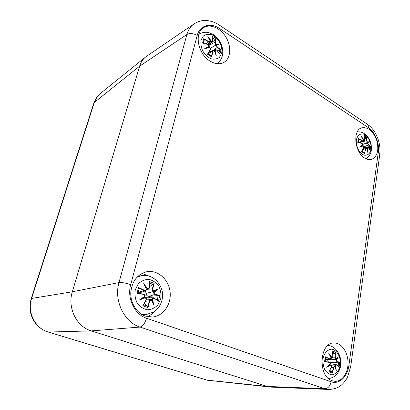 <?xml version="1.0" encoding="UTF-8"?>
<svg xmlns="http://www.w3.org/2000/svg" width="410" height="410" viewBox="0 0 410 410"><rect width="100%" height="100%" fill="white"/><g stroke="black" fill="none" stroke-linecap="round" stroke-linejoin="round"><path stroke-width="0.61" d="M48.083 332.013L48.329 332.044C35.07 328.42 26.896 312.02 31.667 298.27L94.418 102.116C95.53 98.697 97.38 95.935 99.973 93.823L100.025 93.782M350.688 366.724L348.879 365.52C347.506 376.826 339.162 384.754 331.095 381.766C330.137 386.128 328.041 388.454 324.807 388.736L267.243 386.43L91.276 330.896L267.243 386.43L270.185 387.05L207.352 380.198L48.329 332.044L91.276 330.896C76.537 326.703 67.194 307.643 72.329 291.776L139.641 66.159C140.804 62.361 142.767 59.327 145.535 57.067L99.973 93.823M147.292 316.653C149.993 315.556 152.351 313.87 154.36 311.595M149.875 276.407L141.839 273.48M145.335 316.095C136.72 313.168 130.38 303.067 130.78 292.694C131.943 281.342 137.242 274.367 146.672 271.753C157.501 269.57 168.515 279.082 170.037 291.474C171.754 303.841 163.518 316.182 152.423 317.017L145.335 316.095M218.089 63.791L218.725 62.253M200.9 33.107L199.27 33.041M210.11 61.146C198.245 54.34 193.966 33.656 203.186 27.926C209.638 23.262 220.426 27.818 225.961 37.161C231.609 46.432 230.804 58.271 224.116 62.279C219.996 64.611 215.327 64.232 210.11 61.146M328.846 378.784L329.399 378.368M328.84 345.604L328.277 345.179M332.377 380.793C317.442 376.641 319.436 341.894 334.232 342.98C341.397 342.852 347.844 351.995 348.034 362.322C348.341 372.644 342.237 381.761 334.949 381.305L332.377 380.793M364.813 158.127C354.696 152.505 352.385 130.344 361.553 127.879C367.96 126.772 373.008 130.903 376.703 140.266C379.142 150.039 377.472 156.41 371.68 159.372C369.502 160.008 367.216 159.592 364.813 158.127M331.095 381.766L146.529 318.227C134.541 314.48 126.782 298.178 130.708 284.663C125.901 283.018 121.995 282.326 118.992 282.582C113.678 300.515 124.112 322.26 140.061 327.072L324.807 388.736L328.851 389.49M207.014 380.131L267.243 386.43L271.123 387.117L329.702 389.5M194.991 23.273L194.079 23.852C190.624 26.255 188.221 29.807 186.878 34.512L118.992 282.582L72.329 291.776C67.194 307.643 76.537 326.703 91.276 330.896L140.061 327.072C142.808 326.334 144.961 323.387 146.529 318.227M194.099 23.841L146.585 56.288C143.28 58.579 140.963 61.869 139.641 66.159L72.329 291.776L31.278 298.49C29.351 304.932 29.617 311.252 32.077 317.437C33.543 320.81 35.614 323.787 38.299 326.365C41.184 328.928 44.444 330.808 48.083 332.008L207.009 380.126M221.636 53.259L219.478 57.282C217.131 59.06 214.327 59.547 211.058 58.753C207.798 57.159 205.041 54.602 202.791 51.081C201.11 47.263 200.536 43.588 201.069 40.047L203.334 36.024C205.758 34.317 208.598 33.907 211.852 34.799C218.392 37.653 223.05 46.489 221.636 53.259M216.649 50.071L219.914 54.105L216.654 49.953L215.424 49.61L214.948 50.163L216.649 50.071L215.429 49.61L214.076 50.251M208.101 44.582L202.591 43.014L208.101 44.582L209.146 46.212L204.703 48.672L209.735 47.575L210.207 49.441L207.47 54.238L211.632 56.872L213.046 51.25L214.312 50.502L216.285 56.037L215.322 50.174M217.156 50.507L220.985 49.805L217.397 47.114L216.531 45.397L219.304 44.003L215.947 44.044L215.317 42.302L216.224 38.771L212.129 36.095L212.503 40.477L211.396 41.097L207.849 36.551L210.376 41.415L208.869 41.61L203.729 38.668L204.288 39.888L203.421 42.748M217.397 47.114L217.213 47.416L220.421 49.769M216.531 45.397L216.178 45.29L217.213 47.416L213.6 50.21M219.304 44.003L214.63 45.787L210.402 48.37M215.317 42.302L214.983 42.256L215.793 44.403L215.947 44.044M208.941 45.085L216.224 38.771M216.178 45.29L214.63 45.787L215.793 44.403M210.325 51.727L209.454 51.173M212.503 40.477L212.303 41.369L208.526 44.675M212.129 36.095L212.57 40.518M211.396 41.097L211.155 41.395L212.303 41.369M207.849 36.551L210.433 41.436M208.869 41.61L208.68 41.912L210.227 42.01L210.376 41.415M210.509 41.569L207.624 44.29M211.155 41.395L210.417 41.774M209.146 46.212L209.259 46.438C209.341 45.402 208.946 44.736 208.07 44.439L203.052 42.994M209.259 46.438L208.034 47.724M209.249 46.35L208.101 44.48M204.703 48.672L209.243 46.474M209.638 47.386L206.209 48.124L209.735 47.575M210.309 49.595L209.73 47.478M210.207 49.441L207.47 54.238M213.046 51.25L212.708 51.204L211.493 56.16L211.632 56.872M214.312 50.502L213.328 50.292L212.708 51.204L207.998 53.705M216.664 50.04L219.729 53.725M214.338 50.456L216.285 56.037M207.947 53.792L211.493 56.16M214.415 50.527L214.948 50.163M149.02 296.353L148.881 297.563M160.684 299.11L157.896 304.927C154.924 307.992 151.408 309.606 147.339 309.77C143.29 308.93 139.897 306.69 137.16 303.062C135.151 298.849 134.521 294.421 135.274 289.778L138.226 283.92C141.306 280.922 144.873 279.41 148.917 279.389C152.889 280.343 156.184 282.603 158.803 286.175C160.74 290.27 161.366 294.585 160.684 299.11M143.628 294.375L143.577 294.103L137.739 293.258L136.996 293.422L143.628 294.375L144.873 296.143L139.456 299.997L145.581 297.645L146.15 299.741L142.834 305.819L147.984 307.643L149.655 301.012L151.239 299.705L153.776 305.142L152.51 298.926L154.196 298.244L158.403 301.222L154.206 298.019M144.833 285.57L147.574 289.219L147.82 288.912L143.7 283.638L146.539 289.67L144.663 290.362L138.539 287.543L139.287 288.573L138.293 291.5M155.195 294.262L149.055 296.358L159.844 295.441L155.195 294.262L154.134 292.494L157.84 288.958L153.442 291.003L152.715 288.953L154.17 283.274L149.122 281.357L149.24 287.651L147.82 288.906M154.134 292.494L153.74 292.345C153.678 293.509 154.099 294.252 154.995 294.57L159.141 295.6M157.84 288.958L152.182 291.961L146.293 293.227L145.017 291.018M152.715 288.953L152.335 288.876C152.089 289.957 152.407 290.787 153.278 291.361L153.442 291.003M149.404 286.749L153.073 284.453L154.17 283.274M153.74 292.345L152.182 291.961L153.278 291.361M149.055 296.358C147.072 296.158 146.155 295.118 146.293 293.227M149.24 287.651L148.384 289.204L146.713 289.767M149.122 281.357L149.363 287.692M147.574 289.219L148.379 289.204M143.7 283.638L146.539 289.67M146.703 289.732L145.714 290.782L146.703 289.732M139.072 288.168L144.458 290.669L145.714 290.782L139.661 292.801L138.319 292.427L144.663 290.362M147.544 289.229L146.585 289.383M144.873 296.143L145.032 296.312C145.509 295.753 145.022 295.021 143.577 294.103L137.719 293.258M145.017 296.271C145.109 295.118 144.638 294.401 143.592 294.108M139.456 299.997L145.022 296.322L141.291 298.992M143.864 297.158L145.494 297.327L145.581 297.645M146.15 299.741L146.267 299.848C146.677 298.731 146.416 297.901 145.494 297.332L141.306 298.977M146.267 299.848L142.834 305.819M149.655 301.012L149.271 300.935L147.831 306.803L147.984 307.643M151.239 299.705L150.952 299.372L149.271 300.935L145.565 301.253M154.196 298.244L153.53 297.778L152.079 298.91L152.51 298.926M158.024 300.699L153.535 297.778M151.305 299.51L153.776 305.142M147.831 306.803L147.554 306.162L144.387 303.446M150.747 299.361L152.079 298.91M149.594 296.384L149.327 297.583M146.022 297.701L153.535 297.773M371.096 149.266C370.04 153.735 367.693 155.687 364.049 155.123C359.38 153.432 355.634 145.986 356.392 139.82C357.53 135.336 359.924 133.434 363.567 134.126C368.185 135.941 371.778 143.203 371.096 149.266M368.134 147.374L370.138 150.306L368.118 147.267L367.447 146.985L366.94 147.615L368.134 147.374L367.447 146.985M362.03 143.454L357.766 142.383L362.03 143.454L362.855 144.797L359.549 147.154L363.316 145.924L363.685 147.477L361.589 151.674L364.562 153.55L365.705 148.768L366.581 148.015L367.816 152.412L367.263 147.62M363.742 147.559L370.691 146.431L368.518 144.72L367.888 143.331L369.379 141.593L367.427 142.208L366.883 140.727L366.94 137.273L364.008 135.361L364.869 139.421L364.177 140.102L361.184 136.263L363.491 140.486L362.425 140.784L358.355 138.472L358.653 139.39M368.518 144.72L368.344 144.961L370.302 146.462M367.888 143.331L367.58 143.233L368.344 144.961L363.849 146.918M369.379 141.593L362.901 144.422M366.883 140.727L366.591 140.681L367.278 142.495L367.427 142.208M364.854 138.954L366.94 137.273M367.58 143.233L365.838 143.372L367.278 142.495M364.008 135.361L364.926 139.477L364.541 140.384L364.874 139.656M364.177 140.102L363.957 140.348L364.536 140.384L363.434 140.897M361.184 136.263L361.989 137.596M362.425 140.784L362.25 141.025L363.122 141.178L363.491 140.486M363.567 140.558L363.122 141.178L359.801 142.721M363.957 140.348L363.542 140.476M362.922 144.914L361.958 143.31L358.114 142.326M362.855 144.797L360.646 146.59L362.886 144.976M362.87 144.812L362.829 144.417M362.712 144.069L362.01 143.346M359.549 147.154L360.646 146.59M361.553 145.939L363.316 145.924M363.721 147.518L363.783 146.852M363.649 146.355L363.311 145.857M363.685 147.477L361.589 151.674M365.705 148.768L365.412 148.727L364.562 153.55M366.581 148.015L366.068 147.79L365.412 148.727L362.881 149.424M367.478 150.957L367.816 152.412M364.08 152.587L364.439 152.945M366.448 147.82L366.94 147.615M340.305 365.105C339.244 370.666 335.939 374.525 331.88 374.837C329.158 374.356 326.816 372.675 324.843 369.784C323.326 366.371 322.716 362.691 323.013 358.75C324.161 353.107 327.569 349.356 331.608 349.192C337.056 349.781 341.197 357.412 340.305 365.105M336.656 365.013L339.101 367.099L336.267 364.649L335.252 365.689L336.656 365.013L336.267 364.649M325.074 361.61L324.551 361.794L329.476 362.384L330.424 363.813L326.57 367.206L330.957 365.033L331.382 366.745L328.958 371.855L332.454 373.095L333.76 367.606L334.801 366.432L336.297 370.702L335.611 365.705M330.322 362.84L330.342 362.558L339.813 362.143L337.148 361.605L336.41 360.195L338.301 356.838L335.882 358.986L335.267 357.284L335.503 352.231L332.059 350.924L332.905 356.398L332.059 357.561L328.666 353.215L331.244 358.279L329.988 358.955L325.309 356.767L325.689 357.53M337.148 361.605L336.958 361.851L339.352 362.317M336.41 360.195L336.067 360.067L336.958 361.851L330.096 362.522M338.301 356.838L335.846 359.186M335.267 357.284L334.939 357.218L335.718 359.268L335.882 358.986M332.705 354.117L334.662 353.236L335.503 352.231M336.067 360.067L334.196 359.534L327.631 359.954L327.159 359.662M328.354 361.989L327.631 359.954M334.196 359.534L335.718 359.268M332.905 356.398L332.105 357.838L331.183 357.935M332.059 350.924L332.91 356.403M332.059 357.561L332.976 356.428L332.202 351.283M328.666 353.215L331.244 358.279M329.988 358.955L329.794 359.201L330.373 359.319L331.306 358.289M331.818 357.817L331.142 357.848M329.476 362.384L325.033 361.615M330.424 363.813L330.506 363.911C330.849 363.475 330.475 362.891 329.384 362.138L325.125 361.523L329.384 362.138L330.455 363.839M326.57 367.206L327.764 366.386M329.814 364.562L330.957 365.033M331.408 366.76L330.819 364.751L327.908 366.263M331.382 366.745L328.958 371.855M333.76 367.606L333.433 367.539L332.315 372.403L332.454 373.095M334.801 366.432L334.647 366.151L333.433 367.539L331.178 367.452M336.646 364.849L338.88 366.719M334.821 366.361L336.297 370.702M332.315 372.403L329.835 370.363M333.53 365.981L335.252 365.689M130.708 284.663L197.189 35.444C193.264 33.266 189.83 32.954 186.878 34.512L139.641 66.159L93.926 102.782L31.268 298.526M197.189 35.444C199.696 25.251 210.627 22.273 219.816 28.674C220.262 26.819 220.124 25.64 219.406 25.133C214.835 22.13 210.074 20.587 205.118 20.5C201.423 20.428 197.743 21.545 194.079 23.862M219.816 28.674L368.282 127.597C368.493 125.916 368.108 124.732 367.119 124.051L219.463 25.174M368.282 127.597C374.971 131.882 379.665 143.438 378.322 152.182L379.762 154.447M378.322 152.182L348.879 365.52M220.985 49.805L219.914 54.105M202.591 43.014L203.729 38.668M215.819 44.377L218.238 44.28L216.213 45.279M215.824 39.114L214.983 42.256L209.069 45.284M208.946 38.335L211.181 41.374M204.17 39.283L208.68 41.912L206.112 43.824M214.978 50.148L215.706 53.971M219.663 49.8L219.032 52.777M212.431 37.725L215.301 39.693M203.632 41.574L203.391 43.076L204.288 39.888M141.563 314.296L146.129 314.603L153.781 311.979C157.906 309.191 160.612 305.327 161.909 300.376C165.589 287.451 154.165 272.978 141.23 275.745L136.914 277.268M159.844 295.441L158.403 301.222M136.996 293.422L138.539 287.543M153.304 291.351L156.446 289.885L153.77 292.345M153.663 283.848L152.335 288.876L148.604 289.106M152.115 298.905L153.079 303.164M158.27 295.6L157.194 300.084M149.348 282.956L153.073 284.453M138.395 291.049L138.047 293.304L139.287 288.573M147.554 306.162L143.613 304.825M370.691 146.431L370.138 150.306M357.766 142.383L358.355 138.472M367.304 142.48L368.744 142.003L367.611 143.228M366.678 137.616L366.591 140.681L361.22 142.06M362.214 137.893L363.988 140.333M358.683 138.964L362.25 141.025L358.786 142.48M363.193 145.734L360.651 146.585M366.976 147.605L367.416 150.537M369.646 146.478L369.384 148.968M364.439 136.797L366.207 138.088M339.813 362.143L339.101 367.099M324.551 361.794L325.309 356.767M337.502 357.781L336.103 360.072M335.19 352.749L334.939 357.218L332.91 357.1M329.691 354.906L331.849 357.812M325.694 357.259L329.794 359.201L325.263 359.611M335.288 365.689L335.841 368.964M338.614 362.312L338.127 366.027M332.392 352.236L334.662 353.236M331.936 371.819L329.481 371.055M207.055 380.142L209.136 380.618M98.215 95.468L93.946 102.72M328.851 389.485C333.735 389.213 337.553 388.024 340.315 385.918C343.79 383.54 347.065 378.312 347.516 377.154L350.688 366.704M367.114 124.045C370.061 126.249 371.655 127.51 374.684 132.056C378.881 139.057 380.577 146.467 379.783 154.283M379.768 154.426L350.693 366.699M216.931 63.699C219.673 61.818 221.472 59.189 222.333 55.811C222.784 54.668 222.871 52.393 222.599 48.99C221.246 42.655 218.151 37.858 213.318 34.594L208.915 32.667C208.024 32.267 203.35 31.58 198.855 34.189M212.298 41.374L212.611 40.61L212.277 36.495M208.582 37.669L210.504 41.492M209.7 47.396C210.361 47.647 210.561 48.395 210.304 49.636L207.865 53.93M214.333 50.363L213.323 50.297L208.7 52.506M215.932 54.643L214.363 50.399M211.252 55.832L207.962 53.761M141.23 275.745L137.791 276.396M146.129 314.603L142.624 314.911M148.389 289.199C148.799 289.158 149.137 288.666 149.389 287.728L149.301 281.947M144.704 285.298L146.724 289.696M145.494 297.327C146.472 297.921 146.739 298.762 146.293 299.848L143.31 305.358M151.254 299.423L146.493 299.151M153.202 303.441L151.3 299.469M365.899 158.732C369.159 156.517 370.958 153.683 371.296 150.224C372.454 140.338 365.551 130.939 357.264 131.902M361.743 137.083L363.562 140.512M363.26 145.755L363.731 147.585L361.83 151.439M366.56 147.872L363.388 148.358M367.657 151.5L366.601 147.923M358.237 142.352L358.709 139.287M364.095 152.587L361.933 151.249M367.452 146.985L363.639 147.805M328.446 378.445C332.418 378.333 335.867 375.478 335.913 375.242C336.067 375.519 340.31 370.25 340.628 365.535C342.35 355.972 335.452 345.558 327.897 345.492M337.655 357.638L335.805 359.232M331.336 358.299L330.378 359.319L325.232 359.862M329.43 354.414L331.331 358.263M330.829 364.746C331.695 365.812 331.9 366.499 331.449 366.801L329.22 371.557M334.729 366.166L331.541 365.679M336.051 369.605L334.816 366.253M325.125 361.62L325.755 357.453M336.261 364.649L330.516 363.798"/></g></svg>
